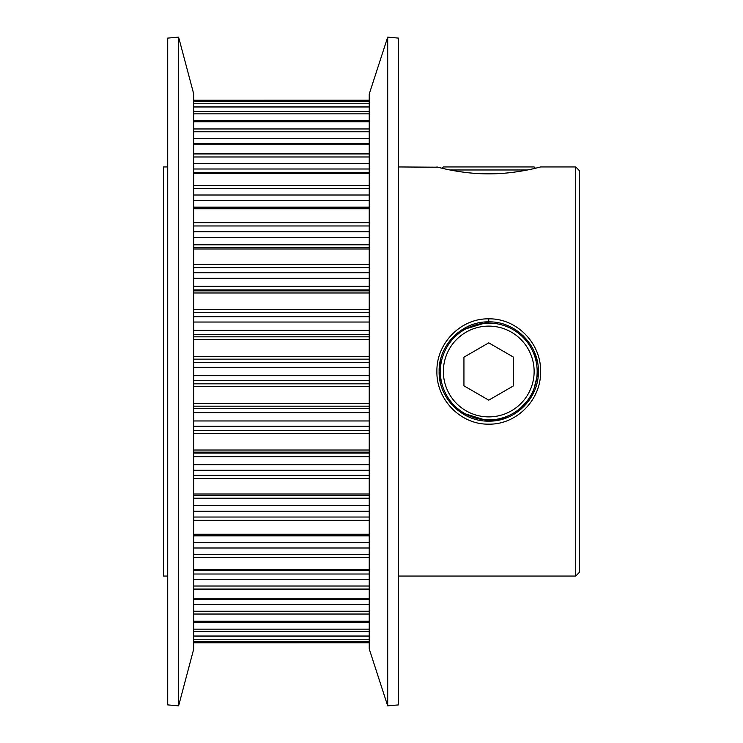 <?xml version="1.0" encoding="UTF-8"?>
<svg xmlns="http://www.w3.org/2000/svg" width="743" height="743" viewBox="0 0 743 743"><rect width="100%" height="100%" fill="white"/><g stroke="black" fill="none" stroke-linecap="round" stroke-linejoin="round"><path stroke-width="1.11" d="M488.708 424.151C460.892 424.736 436.29 399.771 436.903 371.5C436.271 343.238 460.957 318.208 488.745 318.849C516.645 318.236 541.192 343.257 540.598 371.5C541.192 399.78 516.599 424.782 488.708 424.151M461.124 330.273L488.745 321.877C462.267 321.19 438.491 344.919 439.122 371.463C438.463 398.044 462.174 421.755 488.708 421.123L460.688 412.43M488.708 173.853C460.883 174.001 436.28 166.729 436.903 166.952C436.299 166.738 460.976 174.02 488.745 173.853C516.636 174.011 541.192 166.729 540.598 166.952C541.192 166.729 516.589 174.02 488.708 173.853M398.582 166.952L437.906 167.212M438.221 167.296L440.868 167.955M441.073 168.002L442.076 168.243L443.367 166.952L534.133 166.952L535.424 168.243M440.144 381.512L439.122 371.5L440.803 358.702M488.708 421.123L488.745 421.123C515.345 421.764 539.009 398.062 538.369 371.481C538.991 344.938 515.336 321.227 488.745 321.877L488.745 318.849M575.714 166.952L579.521 170.769L579.521 572.231L575.714 576.048L575.714 166.952L540.598 166.952M387.688 705.85L369.234 648.964L369.234 94.036L387.688 37.15L387.688 705.85L398.582 704.893L398.582 38.107L387.688 37.15M178.608 705.85L193.737 648.964L193.737 94.036L178.608 37.15L178.608 705.85L167.714 704.893L167.714 38.107L178.608 37.15M167.714 576.048L163.479 576.048L163.479 166.952L167.714 166.952M536.205 168.057L536.687 167.946M538.369 371.5L532.294 395.295L516.431 412.681M508.054 417.213L488.745 421.123M522.961 335.557L529.815 343.637M534.421 352.108L537.347 361.469M527.437 169.98L450.063 169.98M488.745 416.888A45.388 45.388 0 0 0 534.133 371.5A45.388 45.388 0 0 0 488.745 326.112A45.388 45.388 0 0 0 443.367 371.5A45.388 45.388 0 0 0 488.745 416.888M488.745 323.084A48.416 48.416 0 0 1 537.161 371.5A48.416 48.416 0 0 1 488.745 419.916A48.416 48.416 0 0 1 440.339 371.5A48.416 48.416 0 0 1 488.745 323.084M513.562 357.179L488.745 342.848L463.938 357.179L463.938 385.821L488.745 400.152L513.562 385.821L513.562 357.179M369.234 131.771L193.737 131.771M369.234 156.977L193.737 156.977M369.234 188.694L193.737 188.694M369.234 225.965L193.737 225.965M369.234 267.666L193.737 267.666M369.234 312.515L193.737 312.515M369.234 359.166L193.737 359.166M369.234 386.676L193.737 386.676M369.234 433.559L193.737 433.559M369.234 478.548L193.737 478.548M369.234 520.295L193.737 520.295M369.234 557.51L193.737 557.51M369.234 589.078L193.737 589.078M369.234 614.034L193.737 614.034M193.737 375.744L369.234 375.744M369.234 641.302L193.737 641.302M193.737 642.788L369.234 642.788L193.737 642.797M193.737 403.663L369.234 403.663M193.737 569.565L369.234 569.565M193.737 621.241L369.234 621.241M369.234 631.624L193.737 631.624M193.737 636.036L369.234 636.036M193.737 598.858L369.234 598.858M193.737 494.002L369.234 494.002M193.737 534.254L369.234 534.254M193.737 450.026L369.234 450.026M369.234 208.746L193.737 208.746M193.737 222.705L369.234 222.705M369.234 292.974L193.737 292.974M193.737 309.441L369.234 309.441M369.234 339.337L193.737 339.337M193.737 356.324L369.234 356.324M369.234 248.998L193.737 248.998M193.737 264.452L369.234 264.452M369.234 144.142L193.737 144.142M193.737 153.922L369.234 153.922M369.234 173.435L193.737 173.435M193.737 185.49L369.234 185.49M369.234 121.759L193.737 121.759M193.737 128.966L369.234 128.966M369.234 106.964L193.737 106.964M193.737 111.376L369.234 111.376M193.737 101.698L369.234 101.698M369.234 100.212L193.737 100.212L369.234 100.203M369.234 103.76L193.737 103.76M193.737 120.598L369.234 120.598M369.234 113.855L193.737 113.855M369.234 143.529L193.737 143.529M193.737 138.579L369.234 138.579M369.234 168.995L193.737 168.995M193.737 163.636L369.234 163.636M193.737 207.121L369.234 207.121M369.234 200.619L193.737 200.619M193.737 195.01L369.234 195.01M193.737 244.781L369.234 244.781M369.234 237.435L193.737 237.435M193.737 247.335L369.234 247.335L193.737 247.335M193.737 231.742L369.234 231.742M193.737 286.296L369.234 286.296M369.234 278.319L193.737 278.319M369.234 289.909L193.737 289.909M193.737 290.857L369.234 290.857M193.737 272.727L369.234 272.727M193.737 330.394L369.234 330.394M369.234 322.035L193.737 322.035M369.234 334.712L193.737 334.712M193.737 336.82L369.234 336.82M193.737 316.713L369.234 316.713M369.234 367.256L193.737 367.256M369.234 380.639L193.737 380.639M193.737 383.834L369.234 383.834M193.737 362.361L369.234 362.361M193.737 420.965L369.234 420.965M369.234 412.606L193.737 412.606M369.234 426.287L193.737 426.287M193.737 430.485L369.234 430.485M193.737 408.288L369.234 408.288M369.234 406.18L193.737 406.18M193.737 464.681L369.234 464.681M369.234 456.704L193.737 456.704M369.234 470.273L193.737 470.273M193.737 475.334L369.234 475.334M193.737 453.091L369.234 453.091M369.234 452.143L193.737 452.143M193.737 505.565L369.234 505.565M369.234 498.219L193.737 498.219M369.234 511.258L193.737 511.258M193.737 517.035L369.234 517.035M369.234 495.665L193.737 495.665L369.234 495.665M193.737 542.381L369.234 542.381M369.234 535.879L193.737 535.879M369.234 547.99L193.737 547.99M193.737 554.306L369.234 554.306M193.737 574.005L369.234 574.005M369.234 579.364L193.737 579.364M193.737 586.023L369.234 586.023M193.737 599.471L369.234 599.471M369.234 604.421L193.737 604.421M193.737 611.229L369.234 611.229M369.234 622.402L193.737 622.402M193.737 629.145L369.234 629.145M193.737 639.24L369.234 639.24M575.714 576.048L398.582 576.048M369.234 636.11L193.737 636.11M369.234 621.482L193.737 621.482M369.234 599.35L193.737 599.35M369.234 570.383L193.737 570.383M369.234 535.471L193.737 535.471M369.234 207.529L193.737 207.529M369.234 172.617L193.737 172.617M369.234 143.65L193.737 143.65M369.234 121.518L193.737 121.518M369.234 106.89L193.737 106.89"/></g></svg>
